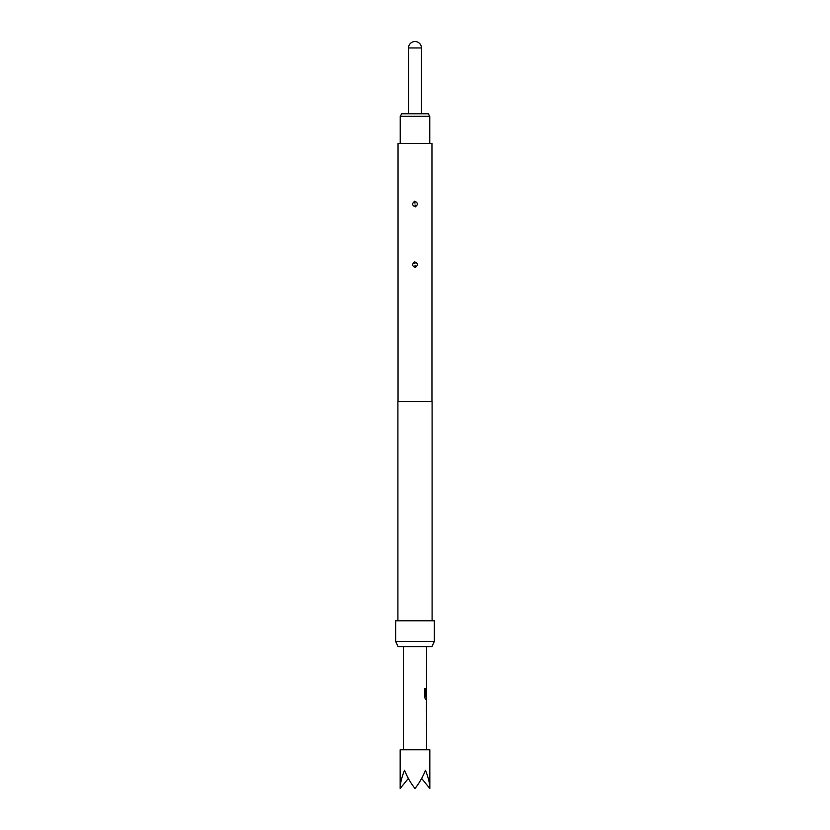 <?xml version="1.0" encoding="UTF-8"?>
<svg xmlns="http://www.w3.org/2000/svg" width="830" height="830" viewBox="0 0 830 830"><rect width="100%" height="100%" fill="white"/><g stroke="black" fill="none" stroke-linecap="round" stroke-linejoin="round"><path stroke-width="1.25" d="M429.836 788.5L429.836 749.791L400.164 749.791L400.164 788.5C400.226 783.437 401.679 777.378 404.511 770.333C407.437 777.378 410.933 783.437 415 788.5C419.067 783.437 422.563 777.378 425.489 770.333C428.322 777.378 429.774 783.437 429.836 788.5L421.64 778.457M426.61 749.791L426.61 712.41M426.485 716.747L426.527 714.713M426.527 701.506L426.527 712.41M426.61 703.539L426.558 710.376L426.61 703.539M426.61 646.58L426.61 696.951L425.593 696.816L425.593 688.776L424.607 688.776L424.607 697.304L425.541 699.202L426.61 699.202L426.61 701.506M426.485 690.114L426.527 688.298M426.485 677.124L426.527 675.091M400.226 116.325L401.72 113.752L428.28 113.752L429.774 116.325L400.226 116.325L400.226 143.424M421.453 113.752L421.453 47.953L408.547 47.953L408.547 113.752M414.959 263.816L414.72 261.886C411.794 264.148 411.981 266.025 415.28 267.509C418.206 265.247 418.019 263.369 414.72 261.886M414.959 203.184L414.72 201.244C411.794 203.506 411.981 205.384 415.28 206.867C418.206 204.616 418.019 202.738 414.72 201.244M395.651 641.424L398.058 646.58L431.942 646.58L434.349 641.424L434.349 620.778L395.651 620.778L395.651 641.424L434.349 641.424M432.098 620.778L432.098 401.45L397.902 401.45L397.902 620.778M431.963 401.45L431.963 143.424L398.037 143.424L398.037 401.45M400.164 788.5L408.36 778.457M426.413 696.017L426.537 690.249M425.479 696.816L425.479 688.776M426.413 710.241L426.537 703.674M415.28 267.509L415.042 265.569M415.28 206.867L415.042 204.937M429.774 116.325L429.774 143.424M421.453 47.953A6.453 6.453 0 0 0 415 41.5A6.453 6.453 0 0 0 408.547 47.953M403.39 646.58L403.39 749.791M426.485 670.754L426.485 672.788M426.485 683.962L426.485 685.995M426.485 696.951L426.485 699.202M426.485 701.537L426.485 703.539M426.485 710.376L426.485 712.389M426.485 723.594L426.485 725.617"/></g></svg>
